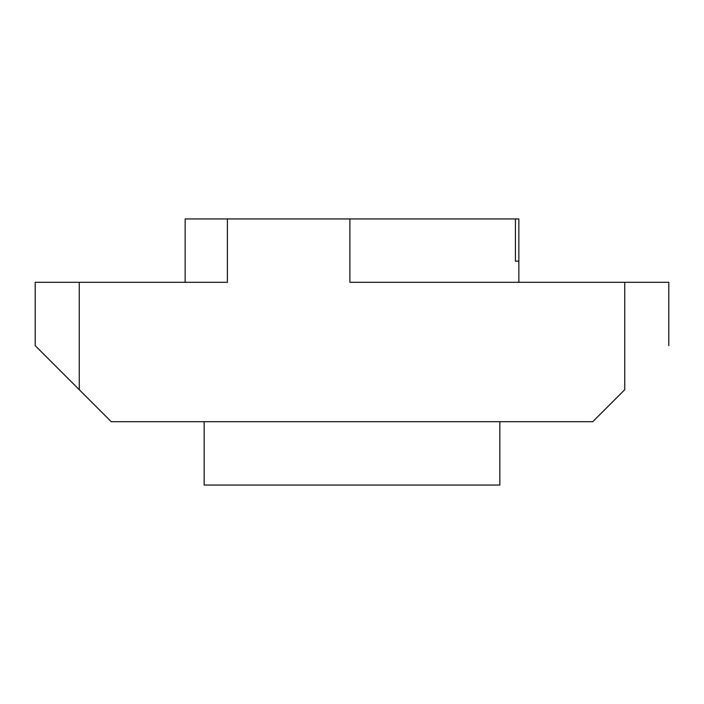 <?xml version="1.0" encoding="UTF-8"?>
<svg xmlns="http://www.w3.org/2000/svg" width="704" height="704" viewBox="0 0 704 704"><rect width="100%" height="100%" fill="white"/><g stroke="black" fill="none" stroke-linecap="round" stroke-linejoin="round"><path stroke-width="1.06" d="M204.16 421.696L204.16 485.056L499.84 485.056L499.84 421.696M227.392 218.944L349.888 218.944L349.888 282.304L624.738 282.304L624.738 389.726C682.915 331.549 682.915 331.549 624.738 389.726L592.768 421.696L111.232 421.696L35.2 345.664L35.2 282.304L227.392 282.304L227.392 218.944L185.152 218.944L185.152 282.304M349.888 218.944L515.434 218.944L515.434 261.184L518.848 261.184L518.848 282.304M515.434 261.184L518.848 261.184L518.848 218.944L515.434 218.944M79.262 389.726L79.262 282.304M624.738 282.304L668.8 282.304L668.8 345.664"/></g></svg>

